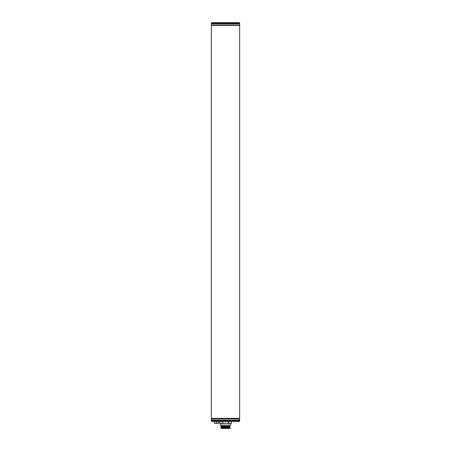 <?xml version="1.0" encoding="UTF-8"?>
<svg xmlns="http://www.w3.org/2000/svg" width="451" height="451" viewBox="0 0 451 451"><rect width="100%" height="100%" fill="white"/><g stroke="black" fill="none" stroke-linecap="round" stroke-linejoin="round"><path stroke-width="0.68" d="M211.344 418.849L239.458 418.646L211.654 418.635L211.344 420.101L239.656 420.101L239.458 418.646L239.656 420.101L211.344 420.101L211.344 418.849L239.656 418.849M238.833 421.55A0.829 0.829 90 0 0 239.656 420.721L239.656 420.101L239.656 420.721L238.833 421.55L212.167 421.55A0.829 0.829 -90 0 1 211.344 420.721L212.167 421.55M211.344 420.721L211.344 420.101L211.344 420.721L239.656 420.721M221.215 421.55L219.536 421.55L219.536 423.28L220.263 423.45L220.263 425.101L230.737 425.101L220.263 425.101M231.459 421.55L231.464 423.28L221.052 423.45M222.653 421.55L222.653 423.28L222.388 421.55M219.541 421.55L219.541 423.28L222.388 423.28M222.653 423.28L229.548 423.444M231.464 421.55L231.464 423.28L230.123 423.45M220.877 423.45L220.263 423.45M229.531 426.133L229.531 425.31M221.469 426.133L221.469 425.31M229.7 426.133L221.3 426.133L229.942 426.375L220.922 426.629M221.785 426.133L221.266 426.172L221.785 426.133M220.922 427.283L230.083 426.843L220.917 427.277M229.942 426.375L220.917 426.623L225.241 426.133L220.939 426.499M230.083 426.95L220.917 427.283M230.078 427.492L221.3 427.599L220.922 427.937M224.175 428.067C220.438 427.988 219.97 427.914 222.766 427.836L230.083 427.497C229.176 427.649 214.659 427.802 223.854 427.954M222.952 426.516L220.917 426.516M230.083 427.61L220.917 427.937M230.083 426.838L220.917 427.17M221.3 426.945L221.3 426.578M221.3 428.45L229.7 428.45L221.182 428.326C221.272 428.241 234.723 428.151 228.561 428.067M229.7 428.45L230.027 428.123L229.7 427.931M223.995 427.728C230.754 427.852 231.245 427.976 225.455 428.1C219.846 428.213 220.189 428.332 226.481 428.45M228.347 421.55L228.347 423.28M228.612 421.55L228.612 423.28M239.656 418.365L211.344 418.365L211.344 25.442L239.656 25.442L239.656 418.365M211.344 23.379L211.344 23.999L239.656 23.999L239.656 25.245L211.344 25.245L211.344 23.999L239.656 23.999L239.656 23.379A0.829 0.829 0 0 0 238.833 22.55L212.167 22.55A0.829 0.829 0 0 0 211.344 23.379L239.656 23.379M214.552 421.55L214.552 423.404L214.422 421.55L216.356 421.55L216.356 423.404L216.621 421.55L218.425 421.55L218.555 423.404L218.555 421.55M216.621 423.404L218.425 423.404M216.356 423.404L214.552 423.404M230.737 423.45L230.737 425.101M221.3 427.232L221.3 427.604M221.3 427.892L221.3 428.315M229.7 427.83L229.7 428.146"/></g></svg>
